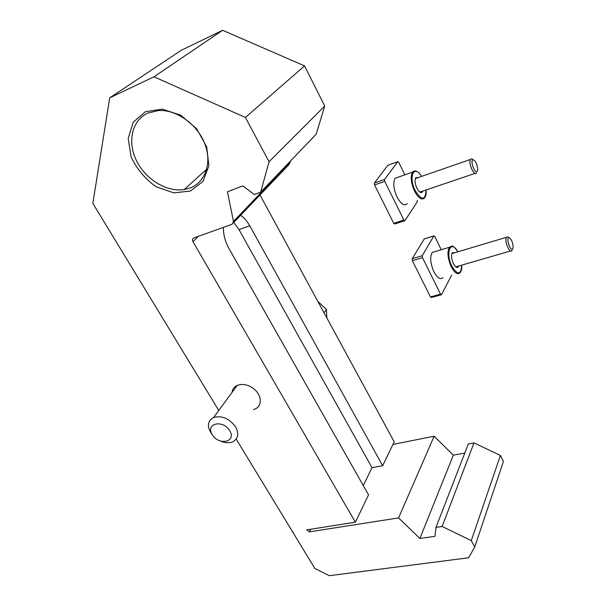 <?xml version="1.0" encoding="UTF-8"?>
<svg xmlns="http://www.w3.org/2000/svg" width="606" height="606" viewBox="0 0 606 606"><rect width="100%" height="100%" fill="white"/><g stroke="black" fill="none" stroke-linecap="round" stroke-linejoin="round"><path stroke-width="0.91" d="M236.189 439.092L292.736 532.091L293.198 532.015L293.001 532.522L314.878 568.496L329.293 575.7L468.62 557.778L474.703 547.067L471.271 540.635L442.138 526.47L435.979 527.379L434.979 536.325L419.913 538.484L398.574 517.903L309.461 531.848L306.78 529.871L355.366 522.19L368.562 494.89L228.916 248.46C225.137 241.559 223.303 234.53 223.402 227.356M233.757 222.478L238.984 229.621L372.031 467.718L382.651 465.726L394.203 441.819L259.997 194.98M372.031 467.718L363.236 485.489M240.643 215.259C244.112 217.637 247.157 221.16 249.763 225.811L382.651 465.726M355.366 522.19L192.996 241.688L198.291 236.363M192.996 241.688C192.147 239.915 192.45 238.658 193.89 237.938L232.06 224.258L233.484 221.417L227.424 191.791L242.87 185.921L254.323 194.526L260.648 192.178L269.056 161.741L245.422 117.458L153.992 76.811L109.724 97.831L92.839 203.351L218.774 410.451M474.703 547.067L503.442 461.446L500.412 455.424L473.975 442.91L468.309 443.993L435.979 527.379M471.271 540.635L500.412 455.424M442.138 526.47L473.975 442.91M464.81 453.023L453.333 455.167L434.138 436.222L392.946 444.425M419.913 538.484L453.333 455.167M398.574 517.903L434.138 436.222M309.461 531.848L310.855 529.227M233.439 222.811L289.107 164.476L290.388 161.135M260.648 192.178L316.196 134.199L324.733 106.02L304.553 65.887L222.607 30.3L181.315 50.268L109.724 97.831M269.056 161.741L324.733 106.02M245.422 117.458L304.553 65.887M153.992 76.811L222.607 30.3M232.166 392.264C232.765 383.78 245.18 381.697 253.8 388.817C262.603 395.748 262.322 407.58 253.543 409.459M145.326 111.739L133.184 122.283L128.199 138.426L131.101 156.848C136.82 169.127 145.22 179.118 156.303 186.822L173.816 192.882L190.435 191.026L202.987 181.429L208.888 165.726L206.707 146.894L196.677 128.767L180.77 115.216L162.347 109.133L145.326 111.739M147.841 113.095L158.439 110.542C176.301 109.353 197.101 124.132 204.623 143.334C212.305 162.514 205.601 182.058 190.337 187.89L184.201 189.542C166.832 192.344 145.637 179.497 136.479 160.681C127.162 141.933 131.866 120.261 147.841 113.095M229.727 430.677C236.696 442.069 219.024 445.933 212.229 434.676C205.108 423.412 222.796 419.185 229.727 430.677M212.608 435.252C206.714 427.283 207.055 421.352 213.623 417.443C221.993 415.352 229.318 418.496 235.59 426.866C239.165 433.737 238.249 438.699 232.84 441.751C229.477 443.168 225.614 443.031 221.243 441.365M317.87 301.424L326.422 309.408L326.869 317.983M324.074 312.832L326.422 309.408M451.652 275.116L441.441 294.713L440.532 294.137L422.465 257.618L422.253 255.694L433.888 235.878L434.813 236.491L441.244 249.733M441.115 294.804L431.374 297.508L430.457 296.94L412.353 260.663L412.148 258.754L424.351 238.847M442.925 277.616C440.312 279.949 437.305 278.002 433.904 271.761C430.336 263.39 429.76 256.959 432.184 252.475L435.267 251.543M454.826 252.717L452.318 252.747C451.031 255.24 451.372 258.838 453.349 263.542C455.227 267.057 456.871 268.17 458.28 266.875L458.734 266.019M512.865 248.589L513.138 247.384C512.918 242.65 511.623 239.453 509.252 237.81C505.396 237.09 510.797 253.187 512.865 248.589M508.76 237.507L507.608 236.802L506.502 237.294C504.01 240.393 509.676 254.308 511.896 250.581L512.1 250.21M417.201 200.306L417.261 201.806L404.914 220.682L403.884 220.039L384.757 181.368L384.56 179.452L397.771 161.704L398.809 162.408L404.853 174.839M404.566 220.796L394.771 223.985L393.726 223.349L374.569 184.944L374.379 183.042L387.855 165.271L397.771 161.704M384.56 179.452L374.379 183.042L384.568 179.444M407.308 203.616C404.414 206.335 400.998 204.131 397.059 197.011C393.521 188.89 392.877 182.641 395.135 178.255L398.445 177.096M418.413 177.497L415.739 177.672C414.542 180.103 414.921 183.603 416.883 188.163C419.057 192.185 420.92 193.443 422.488 191.928L422.92 191.034M477.316 171.051L477.687 169.491C477.301 164.582 475.854 161.347 473.331 159.802C469.423 159.249 475.043 175.066 477.316 171.051M472.96 159.59L471.619 158.833L470.468 159.431C467.968 162.862 474.339 176.944 476.528 172.884L476.574 172.808M233.484 221.417L290.501 161.81M238.984 229.621L249.763 225.811M424.011 238.991L433.851 235.923M412.148 258.754L422.253 255.694M430.457 296.94L440.532 294.137M412.353 260.663L422.465 257.618M451.712 246.218L449.364 247.278C447.046 251.77 447.675 258.247 451.235 266.716C454.621 273.026 457.575 275.018 460.098 272.7C461.424 271.185 461.992 268.663 461.802 265.125M457.833 251.823C450.909 238.878 444.963 252.588 451.902 266.292C457.75 275.435 461.03 275.056 461.757 265.14M393.726 223.349L403.884 220.039M374.569 184.944L384.757 181.368M414.989 170.9L412.466 172.172C410.307 176.558 410.997 182.861 414.527 191.064C418.443 198.283 421.806 200.533 424.609 197.829C425.912 196.192 426.412 193.564 426.109 189.951M421.534 176.414C414.201 163.87 408.156 176.717 415.216 190.64C421.837 200.866 425.45 200.639 426.048 189.973M184.201 189.542L206.752 169.157M213.623 417.443L237.332 385.234M424.048 238.938L433.888 235.878M432.184 252.475L449.364 247.278C451.894 246.748 451.69 243.059 457.894 251.801M456.621 267.352L458.28 266.875M509.252 237.81L507.608 236.802M455.78 266.875L510.525 250.975M451.871 253.603L506.502 237.294M395.135 178.255L412.466 172.172C415.057 169.657 418.102 171.066 421.602 176.391M420.7 192.534L422.488 191.928M473.331 159.802L471.619 158.833M419.822 192.079L475.059 173.384M415.315 178.573L470.468 159.431"/></g></svg>
